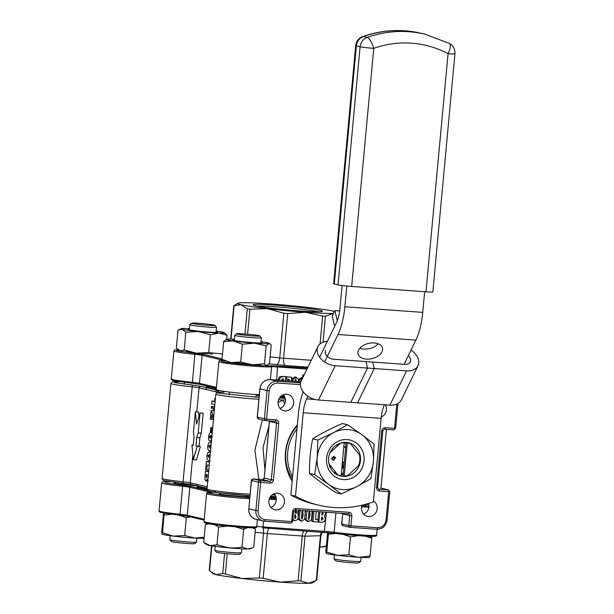 <?xml version="1.0" encoding="UTF-8"?>
<svg xmlns="http://www.w3.org/2000/svg" width="614" height="614" viewBox="0 0 614 614"><rect width="100%" height="100%" fill="white"/><g stroke="black" fill="none" stroke-linecap="round" stroke-linejoin="round"><path stroke-width="0.92" d="M179.019 381.632L174.322 382.576L200.778 386.267L216.274 389.99M223.703 392.216L222.498 392.216C217.44 392.146 216.358 392.476 219.244 393.198L259.054 397.427M368.837 504.301L366.128 504.155L368.837 504.301M385.346 404.826A8.381 7.813 -76.7 0 1 386.383 409.822A8.381 7.813 -76.7 0 1 381.263 417.013M297.376 424.842A45.244 42.197 103.3 0 0 285.464 452.357A45.244 42.197 103.3 0 0 292.149 481.215M373.458 500.947A8.381 7.813 -76.7 0 1 377.203 508.776A8.381 7.813 -76.7 0 1 367.464 516.366A8.381 7.813 -76.7 0 1 361.585 507.655A8.381 7.813 -76.7 0 1 362.176 505.176M363.657 514.095A8.381 7.813 103.3 0 0 368.96 506.834A8.381 7.813 103.3 0 0 368.615 503.419M284.466 502.099A8.381 7.813 -76.7 0 1 274.734 509.689A8.381 7.813 -76.7 0 1 268.855 500.97A8.381 7.813 -76.7 0 1 278.587 493.38A8.381 7.813 -76.7 0 1 284.466 502.099M270.92 507.41A8.381 7.813 103.3 0 0 276.231 500.149A8.381 7.813 103.3 0 0 274.489 494.093A8.381 7.813 103.3 0 0 274.159 493.702M268.947 425.962L263.015 447.568L264.864 469.249M293.646 403.137A8.381 7.813 -76.7 0 1 283.914 410.728A8.381 7.813 -76.7 0 1 278.035 402.016A8.381 7.813 -76.7 0 1 287.766 394.426A8.381 7.813 -76.7 0 1 293.646 403.137M280.099 408.456A8.381 7.813 103.3 0 0 282.578 406.921L282.578 406.921A8.381 7.813 103.3 0 0 285.41 401.195A8.381 7.813 103.3 0 0 283.338 394.748M269.469 421.887L268.932 426.085L269.385 420.92M264.266 478.022L269.032 426.154M268.932 426.085L264.296 477.638M206.519 385.861L206.488 386.229A73.726 3.968 5.3 0 0 211.201 388.086A73.726 3.968 5.3 0 0 216.274 389.138A73.726 3.968 -174.7 0 1 206.488 386.229L206.411 387.058A73.726 3.968 5.3 0 0 207.432 387.841A1.673 1.566 -76.7 0 0 205.721 389.391L218.062 392.308M211.331 442.464L210.564 442.41L211.308 442.686M211.331 442.425L208.798 442.801L207.739 446.063C207.701 449.471 208.392 451.083 209.796 450.891L210.909 450.86M210.541 450.975L209.796 450.891M209.988 448.105L210.802 448.166L209.988 448.105L208.653 446.278L210.295 445.173L211.047 445.457M210.955 446.447L208.653 446.278M209.781 445.096L210.295 445.173M211.408 432.049L210.372 431.803L210.756 427.651L211.799 427.897L211.408 432.049L212.291 432.11M211.799 427.897L212.674 427.958M210.756 427.651L212.69 427.789M212.751 427.121L212.951 424.988M213.089 423.483L213.288 421.35M213.71 419.907L211.807 414.98L211.4 419.362L213.142 419.492M211.4 419.362L210.303 419.101L211.086 410.62L214.255 410.873M211.086 410.62L213.902 417.121M214.317 410.267L211.285 407.834L211.416 406.391L214.647 406.698M211.416 406.391L214.447 408.817M214.831 404.664L211.707 403.92L211.983 400.98L215.107 401.717M215.13 401.725L214.7 398.616L215.384 398.778M214.7 398.616L215.391 398.663M211.983 400.98L215.007 401.195M275.241 495.237L274.128 495.007A5.027 1.719 123 0 1 274.611 494.247M250.082 494.17A26.809 1.443 -174.7 0 1 243.113 493.74A26.809 1.443 -174.7 0 1 207.01 489.036L208.146 490.893L213.311 492.113L233.865 494.569L249.936 495.728L216.773 492.635L212.943 490.502M207.217 486.795L196.91 484.354A1.673 1.566 103.3 0 0 198.084 486.096L207.079 488.268M206.834 486.702A1.673 1.566 103.3 0 0 207.118 487.823M197.24 485.897L197.217 486.188A73.726 3.968 5.3 0 0 207.002 489.097A73.726 3.968 -174.7 0 1 201.929 488.046A73.726 3.968 -174.7 0 1 197.217 486.188L197.117 487.186A73.726 3.968 5.3 0 0 198.928 488.253A1.005 0.936 103.3 0 0 197.9 489.189L210.871 492.251M270.244 496.941A73.726 3.968 5.3 0 0 276.07 497.47A73.726 3.968 -174.7 0 1 270.244 496.941M212.306 436.324L211.354 435.633L211.661 438.112C211.285 440.338 210.663 441.336 209.811 441.105C208.852 440.852 208.445 439.409 208.599 436.777C209.159 433.446 210.095 432.126 211.408 432.816L212.191 433.146M211.439 441.236L209.811 441.105M212.221 432.839L211.039 432.755L212.214 432.878M210.118 438.342L209.527 436.83L210.326 435.495L210.817 437.084L210.188 438.342M210.832 436.922L209.527 436.83M210.019 460.439L208.906 460.477C207.501 460.661 206.818 459.049 206.849 455.649L207.908 452.38L210.418 452.272M210.441 452.011L209.251 451.919L210.441 452.042M209.911 457.768L209.098 457.691L207.762 455.857L209.405 454.751L210.165 455.035M210.072 456.025L207.762 455.857M208.89 454.675L209.405 454.751M209.205 465.381L207.24 464.921L206.772 469.94L208.768 470.078M206.772 469.94L205.613 469.664L206.365 461.528L209.535 461.766M206.365 461.528L209.489 462.265M208.269 477.784L208.315 474.96M208.645 471.345L205.475 471.107L204.899 478.045L204.946 479.288L205.966 480.954L207.363 479.043L208.207 480.954M207.747 481.092L205.966 480.954M206.127 476.195L206.289 474.484L207.202 474.699L206.457 477.884L206.127 476.195L207.056 476.264M205.475 471.107L208.599 471.844M196.618 424.021L195.344 411.802L193.494 431.796L194.032 436.984L193.256 445.357L191.959 445.05L193.31 459.671L197.255 446.301L195.966 445.994L196.741 437.621L198.199 432.901L200.057 412.915L196.618 424.021M193.31 459.671L196.434 459.894L200.379 446.524L199.082 446.224L199.865 437.851L201.323 433.131L198.199 432.901M199.865 437.851L196.741 437.621M199.082 446.224L195.966 445.994M200.379 446.524L197.255 446.301M193.28 445.142L191.959 445.05M198.936 416.522L198.468 412.025L195.344 411.802M201.323 433.131L203.18 413.138L200.057 412.915M258.885 479.373L254.894 450.146L262.362 419.861M256.698 395.508A73.726 3.968 5.3 0 0 259.208 395.784M279.531 397.826A73.726 3.968 5.3 0 0 285.211 398.34M277.996 402.6L282.939 400.044L285.433 399.906M278.549 399.729L282.939 400.044A5.027 1.474 -114.2 0 0 284.827 403.644M216.489 390.389A1.673 1.566 103.3 0 0 215.644 391.74M284.957 397.481A73.726 3.968 -174.7 0 1 280.13 397.043A73.726 3.968 5.3 0 0 284.957 397.481M333.571 457.077L334.684 458.566L333.302 459.978L332.197 458.435L333.571 457.077M342.988 476.395L346.142 442.41M344.231 476.011L347.301 442.855A16.755 15.626 -76.7 0 1 350.786 443.953L359.459 454.913A16.755 15.626 -76.7 0 1 358.446 465.849L347.869 475.428A16.755 15.626 -76.7 0 1 344.231 476.011L344.024 476.426M340.947 476.103L341.108 475.781A16.755 15.626 -76.7 0 1 337.623 474.691L328.95 463.724A16.755 15.626 -76.7 0 1 328.72 462.526M330.002 452.756L340.54 443.216A16.755 15.626 -76.7 0 1 344.178 442.633L344.124 442.395M344.178 442.633L341.108 475.781M335.674 457.584L333.648 456.478L331.56 458.359L333.279 460.577L335.351 458.021M296.999 428.971A41.89 39.066 103.3 0 0 287.705 452.372A41.89 39.066 103.3 0 0 292.556 476.802M297.276 425.993A41.89 39.066 103.3 0 0 285.817 451.927A41.89 39.066 103.3 0 0 292.341 479.166M345.436 447.974A20.439 19.065 -76.7 0 1 345.582 448.443M344.07 464.752A20.439 19.065 -76.7 0 1 341.806 468.244M336.326 473.049A20.439 19.065 -76.7 0 1 335.305 473.609A3.354 1.197 94.1 0 1 334.906 471.253M294.743 453.255L294.812 452.533M294.689 453.861L294.467 453.186M334.384 554.933L334.024 558.84A13.408 0.721 5.3 0 0 334.039 558.886L335.551 560.697A11.727 0.629 5.3 0 0 336.288 560.958A11.727 0.629 5.3 0 0 348.967 562.539A11.727 0.629 5.3 0 0 358.875 562.861L360.694 561.357A13.408 0.721 5.3 0 0 360.717 561.319L361.078 557.405M334.039 558.886A13.408 0.721 5.3 0 0 334.876 559.177A13.408 0.721 5.3 0 0 352.075 561.196A13.408 0.721 5.3 0 0 360.694 561.357M344.262 462.649A13.408 0.721 -174.7 0 1 342.988 462.212A13.408 0.721 -174.7 0 1 344.324 462.027M170.232 535.715L169.863 539.629A13.408 0.721 5.3 0 0 169.878 539.668L171.39 541.487A11.727 0.629 5.3 0 0 172.127 541.748A11.727 0.629 5.3 0 0 184.814 543.321A11.727 0.629 5.3 0 0 194.715 543.651L196.534 542.139A13.408 0.721 5.3 0 0 196.557 542.108L196.925 538.194M169.878 539.668A13.408 0.721 5.3 0 0 170.723 539.967A13.408 0.721 5.3 0 0 187.922 541.978A13.408 0.721 5.3 0 0 196.534 542.139M215.153 546.337L214.793 550.251A13.408 0.721 5.3 0 0 214.808 550.29L216.32 552.109A11.727 0.629 5.3 0 0 217.057 552.37A11.727 0.629 5.3 0 0 229.736 553.943A11.727 0.629 5.3 0 0 239.644 554.273L241.463 552.761A13.408 0.721 5.3 0 0 241.486 552.73L241.847 548.816M214.808 550.29A13.408 0.721 5.3 0 0 215.644 550.589A13.408 0.721 5.3 0 0 230.143 552.393A13.408 0.721 5.3 0 0 241.463 552.761M214.232 325.075A11.727 0.629 -174.7 0 1 214.969 325.336A11.727 0.629 -174.7 0 1 205.675 325.128A11.727 0.629 -174.7 0 1 192.374 323.501A11.727 0.629 -174.7 0 1 191.645 323.171A11.727 0.629 -174.7 0 1 201.553 323.501A11.727 0.629 -174.7 0 1 214.232 325.075M214.969 325.336L216.481 327.155A13.408 0.721 -174.7 0 1 216.496 327.193A13.408 0.721 -174.7 0 1 207.854 327.07A13.408 0.721 -174.7 0 1 190.662 325.052A13.408 0.721 -174.7 0 1 189.803 324.714A13.408 0.721 -174.7 0 1 189.826 324.676L191.645 323.171M259.162 335.697A11.727 0.629 -174.7 0 1 259.891 335.958A11.727 0.629 -174.7 0 1 250.604 335.751A11.727 0.629 -174.7 0 1 237.303 334.123A11.727 0.629 -174.7 0 1 236.574 333.793A11.727 0.629 -174.7 0 1 246.475 334.123A11.727 0.629 -174.7 0 1 259.162 335.697M259.891 335.958L261.403 337.777A13.408 0.721 -174.7 0 1 261.426 337.815A13.408 0.721 -174.7 0 1 250.435 337.508A13.408 0.721 -174.7 0 1 235.584 335.674A13.408 0.721 -174.7 0 1 234.725 335.336A13.408 0.721 -174.7 0 1 234.748 335.298L236.574 333.793M337.362 444.421L337.193 446.248M270.713 365.683A1.005 0.982 81.2 0 1 271.595 366.788A26.809 1.443 5.3 0 1 247.442 365.683A26.809 1.443 5.3 0 1 220.541 362.268A26.809 1.443 5.3 0 1 218.83 361.592L219.52 360.656L220.764 360.395L222.828 360.311L221.577 361.331C228.961 363.288 266.775 366.642 270.713 365.683L307.476 368.047M195.168 353.296L194.861 354.324A26.809 1.443 5.3 0 1 175.619 351.645A26.809 1.443 5.3 0 1 173.908 350.97L174.813 349.949L177.937 349.688L176.648 350.709L203.111 354.401A1.005 0.936 103.3 0 0 202.083 355.329L222.728 360.211M208.392 386.298L208.253 386.275A1.005 0.936 -76.7 0 0 208.392 386.298L215.491 387.971A1.005 0.936 -76.7 0 1 215.353 387.956L215.353 387.956A1.005 0.936 -76.7 0 1 214.647 386.904L199.481 383.32L202.083 355.329A10.054 0.537 -174.7 0 0 194.861 354.324L192.374 383.282L200.325 384.387A1.005 0.936 103.3 0 1 200.187 384.364L208.253 386.275A1.005 0.936 -76.7 0 1 207.547 385.231M318.582 311.797A33.371 1.796 5.3 0 0 275.924 306.816A33.371 1.796 5.3 0 0 256.813 306.064M255.263 305.726A34.898 1.88 -174.7 0 1 253.068 304.951A34.898 1.88 -174.7 0 1 280.721 305.572A34.898 1.88 -174.7 0 1 320.293 310.415A34.898 1.88 -174.7 0 1 322.465 311.39A34.898 1.88 -174.7 0 1 292.993 310.415A34.898 1.88 -174.7 0 1 255.263 305.726M292.794 381.187L293.177 379.183L296.57 377.326L294.873 376.965L298.373 378.93L298.519 381.87M294.873 376.965L292.003 378.907L291.596 381.102M293.177 379.183L292.003 378.907M333.502 313.409A50.264 2.702 -174.7 0 1 333.379 313.409A50.264 2.702 -174.7 0 1 305.427 312.242A50.264 2.702 -174.7 0 1 267.136 308.635A50.264 2.702 -174.7 0 1 240.941 304.697A50.264 2.702 -174.7 0 1 237.864 303.255A50.264 2.702 -174.7 0 1 242.177 302.733A50.264 2.702 -174.7 0 1 270.129 303.899A50.264 2.702 -174.7 0 1 308.42 307.507A50.264 2.702 -174.7 0 1 334.476 311.413M333.379 313.409L325.443 316.195L322.649 316.08L305.427 312.242L287.728 313.562L283.576 358.3A6.7 2.395 -85.9 0 0 285.31 365.522L268.886 363.803M270.145 356.818L279.746 357.939L283.898 313.201L287.728 313.562M283.898 313.201L267.136 308.635L249.898 309.226L247.58 334.216M244.948 334.001L247.281 308.834L240.941 304.697L234.118 305.718L231.025 339.112M247.281 308.834L249.898 309.226M234.249 305.526L237.864 303.255M212.621 354.04L201.714 353.349M190.348 352.075L186.641 351.431L186.495 350.863M260.628 364.478L259.146 364.67M247.25 364.025L235.73 362.767M285.832 376.796L281.964 376.328L285.832 376.796L285.479 380.665M283.146 376.605L280.391 377.28L279.216 376.996L278.104 380.127M281.964 376.328L279.216 376.996M279.286 380.212L280.391 377.28M279.301 379.859L278.127 379.582M283.353 378.654L283.184 380.496M282.133 378.899L281.987 380.411M281.573 380.381L283.261 378.646M289.117 380.926L289.263 379.368L286.569 379.168L286.776 376.866L291.773 377.226L285.587 376.743M286.776 376.866L285.602 376.589M291.773 377.226L291.412 381.087M288.073 379.283L287.928 380.841M286.569 379.168L285.633 378.953M299.624 382.131L300.062 379.675L298.888 379.398L298.565 380.933M300.062 379.675L302.932 377.74M302.572 377.61L301.75 377.464L302.572 377.656M301.75 377.464L298.888 379.398M294.935 381.34L295.864 379.26L296.393 381.447M295.242 379.744L295.204 381.363M189.388 329.219A14.744 0.791 5.3 0 0 188.037 329.465A14.744 0.791 5.3 0 0 188.966 329.795A14.744 0.791 5.3 0 0 204.907 331.775A14.744 0.791 5.3 0 0 217.356 332.189A14.744 0.791 5.3 0 0 216.443 331.775A14.744 0.791 5.3 0 0 216.082 331.698M178.528 350.157L179.088 350.548A21.782 1.174 5.3 0 0 180.094 350.909L176.348 347.961L177.999 330.178L182.105 329.25L185.858 332.189L198.299 331.529A21.782 1.174 -174.7 0 1 182.105 329.25A21.782 1.174 -174.7 0 1 181.115 328.674A21.782 1.174 -174.7 0 1 186.51 328.505A21.782 1.174 -174.7 0 1 189.442 328.628M184.668 350.164L184.507 350.164A21.782 1.174 5.3 0 0 183.924 350.149M227.042 335.267L224.31 332.681A21.782 1.174 -174.7 0 1 218.891 333.064L227.042 335.267L226.681 339.166M216.136 331.107A21.782 1.174 -174.7 0 1 223.296 332.32A21.782 1.174 -174.7 0 1 224.31 332.681M218.891 333.064A21.782 1.174 -174.7 0 1 198.299 331.529L210.379 334.737L218.891 333.064M222.514 354.009L208.729 352.528L196.288 353.188L184.208 349.98L180.094 350.909M210.379 334.737L208.729 352.528M185.858 332.189L184.208 349.98M261.057 341.729A21.782 1.174 -174.7 0 1 262.063 341.868A21.782 1.174 -174.7 0 1 267.927 342.873A21.782 1.174 -174.7 0 1 269.231 343.303A21.782 1.174 -174.7 0 1 268.863 343.61L270.145 343.947L271.227 345.114L269.577 362.905C267.65 365.744 265.954 366.028 264.488 363.764L252.423 364.808L240.711 361.991L231.186 362.605L222.015 359.359L223.665 341.568L233.19 340.954A21.782 1.174 -174.7 0 1 226.044 339.296A21.782 1.174 -174.7 0 1 226.389 339.204L223.665 341.568M234.31 339.841A14.744 0.791 5.3 0 0 232.959 340.087A14.744 0.791 5.3 0 0 233.888 340.417A14.744 0.791 5.3 0 0 249.829 342.397A14.744 0.791 5.3 0 0 262.285 342.812A14.744 0.791 5.3 0 0 261.364 342.397A14.744 0.791 5.3 0 0 261.004 342.32M254.426 343.157L266.138 345.974L268.863 343.61A21.782 1.174 -174.7 0 1 254.426 343.157A21.782 1.174 -174.7 0 1 233.19 340.954L242.361 344.201L254.426 343.157M226.389 339.204A21.782 1.174 -174.7 0 1 234.364 339.25M224.947 360.794A21.782 1.174 5.3 0 0 224.379 360.863L222.015 359.359M266.138 345.974L264.488 363.764M242.361 344.201L240.711 361.991M373.872 535.324C383.842 537.473 353.641 535.915 334.615 533.305L262.6 527.825L263.007 526.912A10.054 0.537 5.3 0 0 256.759 526.72A26.809 1.443 -174.7 0 1 232.606 525.622A26.809 1.443 -174.7 0 1 205.705 522.199A26.809 1.443 -174.7 0 1 203.994 521.524L206.588 493.533A26.809 1.443 -174.7 0 0 208.307 494.209A26.809 1.443 -174.7 0 0 249.66 498.668M207.34 490.241L190.87 486.349L165.481 482.888L165.043 481.652L169.717 481.706M205.007 490.862A1.005 0.936 103.3 0 1 206.035 489.934A73.726 3.968 5.3 0 0 207.294 490.172M246.69 496.619L246.79 495.559A73.726 3.968 5.3 0 0 249.921 495.912M269.707 497.9A73.726 3.968 5.3 0 0 276.231 498.491M321.843 515.184L322.104 512.46M298.519 511.907L296.355 511.754L295.871 510.272L294.92 513.227L296.424 512.774L295.25 512.498L296.424 512.774C298.013 513.358 298.611 514.639 298.212 516.62C298.174 519.083 297.084 520.419 294.95 520.641L292.824 520.15M294.95 520.641L292.886 519.482M296.355 511.754L295.18 511.477L295.196 511.001M295.441 514.732L296.032 516.712L295.157 518.623L294.543 516.658L295.58 514.755M294.866 515.077L294.858 516.435L296.032 516.712M298.419 510.219L298.519 511.861M312.112 511.017L311.551 519.69L308.681 521.631L306.355 519.943L306.348 515.292L307.253 510.656M305.887 510.756L305.465 512.49M308.681 521.631L306.985 521.271M306.355 519.943L305.181 519.659L307.507 521.347M308.688 519.567L308.589 514.57L309.732 511.424M309.633 511.408L310.093 514.486L308.919 514.202L309.011 511.869M310.093 514.486L308.765 519.597M309.909 516.466L308.735 516.19L308.312 518.853M304.989 517.663L305.181 519.659M362.39 505.13L365.99 504.47M257.412 519.659L256.759 526.72A1.005 0.982 -98.8 0 1 255.938 527.618L223.995 525.737L208.054 523.581L206.181 522.307M204.201 519.275L187.239 515.269A10.054 0.537 5.3 0 0 180.025 514.263L182.627 486.273A10.054 0.537 -174.7 0 1 189.841 487.278L187.239 515.269A1.005 0.936 -76.7 0 0 188.084 516.336L163.263 512.989L161.252 511.685M211.845 545.854L209.566 570.452L212.797 573.522A50.264 2.702 5.3 0 0 215.905 574.589L222.721 573.568L224.586 553.444M210.702 571.588L215.905 574.589A50.264 2.702 5.3 0 0 242.1 578.526L259.338 577.935L263.49 533.205A6.7 2.732 96.7 0 0 262.861 527.848M227.218 553.713L225.338 573.96L222.721 573.568M225.338 573.96L242.1 578.526A50.264 2.702 5.3 0 0 280.391 582.133A50.264 2.702 5.3 0 0 308.343 583.3A50.264 2.702 5.3 0 0 312.649 582.786L316.394 580.314M322.319 532.131L320.869 535.707L305.035 536.199L267.32 533.566L263.168 578.296L259.338 577.935M263.168 578.296L280.391 582.133L298.089 580.813L302.241 536.083A6.7 2.395 94.1 0 1 303.792 530.795M308.028 531.102A6.7 6.109 88.4 0 0 305.035 536.199L300.883 580.928L308.343 583.3L316.271 580.514L320.424 535.776A6.7 6.109 88.4 0 1 321.866 532.1M300.883 580.928L298.089 580.813M175.136 482.781L174.399 483.379L197.056 485.851M220.065 493.403L219.328 494.001C225.369 495.559 255.048 497.693 247.427 496.028L246.759 495.882M316.21 511.5L315.466 519.505L318.167 519.705L317.952 522.007L312.963 521.647L313.915 511.339M312.726 511.255L311.782 521.37L312.963 521.647M318.167 519.705L315.489 519.314M305.235 510.526L304.674 519.198L301.804 521.132L300.108 520.772M301.804 521.132L299.478 519.444L298.297 519.168L300.622 520.856M299.478 519.444L299.471 514.801L300.376 510.157M299.202 509.881L298.243 515.115M302.748 510.909L303.032 515.967L301.988 519.114L301.712 514.079L302.856 510.925M302.134 511.378L301.436 518.362M298.105 517.487L298.297 519.168M318.658 511.677L317.922 519.644M317.968 521.854L318.896 522.077L319.856 511.769M318.896 522.077L321.59 522.268L324.338 521.593L325.428 519.014L324.361 516.244L325.643 513.795L325.466 512.168M321.375 520.227L321.659 517.203M321.652 517.287L321.966 518.469L323.148 518.746L322.212 517.272M323.148 518.746L321.467 520.227M321.913 515.192L323.325 513.857L322.565 512.498M322.074 512.813L322.15 513.58L323.325 513.857M247.718 548.985L242 547.097L236.728 547.865L229.306 547.903A21.782 1.174 5.3 0 0 236.237 548.463A21.782 1.174 5.3 0 0 247.718 548.985A21.782 1.174 5.3 0 0 250.174 548.77L252.039 547.918L247.718 548.985M204.516 543.022L206.979 544.764A21.782 1.174 5.3 0 0 210.172 545.577L203.733 542.454L205.383 524.663L209.205 523.796M252.484 527.756L255.447 529.207L253.797 546.997L252.039 547.918M216.972 544.833L210.172 545.577A21.782 1.174 5.3 0 0 229.306 547.903L216.972 544.833L218.622 527.042L227.433 526.091M235.208 526.797L243.651 529.314L242 547.097M243.835 527.418L243.658 529.306L247.549 527.618M255.447 529.207L253.321 527.756M207.67 523.512L205.383 524.663M214.501 524.602L218.622 527.042M162.035 534.126A21.782 1.174 5.3 0 0 162.058 534.142A21.782 1.174 5.3 0 0 163.362 534.571A21.782 1.174 5.3 0 0 173.447 536.129L162.58 532.852L161.981 534.073L161.751 531.417L163.562 513.051M184.676 535.538L173.447 536.129A21.782 1.174 5.3 0 0 195.122 538.094L184.676 535.538L186.326 517.748L190.263 516.865M204.224 537.219L195.122 538.094A21.782 1.174 5.3 0 0 204.117 538.317M164.813 513.266L164.168 513.427M164.138 513.15L162.58 532.852M164.23 515.062L171.69 514.256M178.92 515.1L186.326 517.748M326.341 545.884L322.028 546.951A21.782 1.174 5.3 0 0 324.476 546.736L326.341 545.884M319.825 546.928A21.782 1.174 5.3 0 0 322.028 546.951L319.848 546.683M369.498 557.213L370.088 556L359.282 557.305L355.636 556.844L348.829 554.749L337.6 555.34A21.782 1.174 5.3 0 0 355.468 557.059A21.782 1.174 5.3 0 0 359.282 557.305A21.782 1.174 5.3 0 0 369.405 557.359L369.605 557.274M326.211 553.352L326.18 553.337A21.782 1.174 5.3 0 0 326.211 553.352A21.782 1.174 5.3 0 0 337.6 555.34L326.732 552.063L326.141 553.283L325.904 550.635L327.63 532.545M328.321 532.614L328.383 534.28L335.827 533.466M326.732 552.063L328.383 534.28M343.072 534.31L350.479 536.958L357.885 535.661M348.829 554.749L350.479 536.958M364.962 536.122L371.739 538.209L371.654 536.352M370.088 556L371.739 538.209M371.025 536.344L370.81 537.841M370.91 536.774L369.897 536.321M367.502 368.062L406.568 370.871A15.956 11.129 25.9 0 0 417.996 365.698L401.318 399.975A15.956 11.129 -154.1 0 1 389.89 405.156L350.824 402.339L367.502 368.062L365.944 361.577L405.01 364.386A7.445 5.196 25.9 0 0 410.344 361.976A7.445 5.196 25.9 0 0 408.31 355.652M417.996 365.698A15.956 11.129 25.9 0 0 411.004 350.118M339.688 310.945L334.868 310.592L332.205 316.08L334.661 326.318M334.868 310.592L337.301 320.708M357.571 402.822L318.505 400.006A15.956 11.129 -154.1 0 1 301.236 380.872L317.914 346.588A15.956 11.129 25.9 0 0 335.183 365.729L374.241 368.546L357.571 402.822M325.566 350.31A7.445 5.196 25.9 0 0 333.625 359.244L372.69 362.06L374.241 368.546M327.339 341.384A15.956 11.129 25.9 0 0 317.914 346.588M304.014 375.162L302.825 374.878L304.107 374.97M302.518 378.232L302.825 374.878M337.892 475.106A17.092 15.941 103.3 0 0 338.659 475.113M341.192 474.875A17.092 15.941 103.3 0 0 343.18 474.376M351.131 474.691A17.092 15.941 -76.7 0 1 340.601 476.027A17.092 15.941 -76.7 0 1 328.597 461.429A17.092 15.941 -76.7 0 1 337.938 444.106A17.092 15.941 -76.7 0 1 348.468 442.763A17.092 15.941 -76.7 0 1 360.479 457.369A17.092 15.941 -76.7 0 1 351.131 474.691M349.919 440.008A20.108 18.75 -76.7 0 1 364.033 457.192A20.108 18.75 -76.7 0 1 353.042 477.562A20.108 18.75 -76.7 0 1 340.678 479.15A20.108 18.75 -76.7 0 1 326.556 461.974A20.108 18.75 -76.7 0 1 337.546 441.589A20.108 18.75 -76.7 0 1 349.934 440.015A20.108 18.75 -76.7 0 1 364.064 457.192A20.108 18.75 -76.7 0 1 353.065 477.569A20.108 18.75 -76.7 0 1 340.663 479.143M347.57 424.727L361.769 434.62A30.163 28.129 -76.7 0 0 333.663 432.594L317.868 440.015L317.208 457.553L314.652 474.645L328.843 484.538A30.163 28.129 -76.7 0 1 317.208 457.553A30.163 28.129 -76.7 0 1 333.663 432.594L347.57 424.727L342.405 423.506C331.291 428.296 321.391 433.392 312.695 438.795C310.385 450.016 309.318 461.559 309.487 473.425C317.054 479.557 325.888 486.004 335.981 492.758L341.146 493.986L356.949 486.564L370.856 478.697L373.412 461.605L374.072 444.068L361.769 434.62A30.163 28.129 -76.7 0 1 373.412 461.605A30.163 28.129 -76.7 0 1 356.949 486.564A30.163 28.129 -76.7 0 1 328.843 484.538L341.146 493.986M317.868 440.015L312.695 438.795M314.652 474.645L309.487 473.425M346.127 442.61A17.092 15.941 103.3 0 0 345.628 442.379M374.202 342.919A12.556 7.805 166.5 0 0 358.054 353.948A12.556 7.805 166.5 0 0 366.328 359.098A12.556 7.805 166.5 0 0 382.468 348.077A12.556 7.805 166.5 0 0 374.202 342.919M378.201 343.786A12.556 7.805 -13.5 0 1 363.91 349.051A12.556 7.805 -13.5 0 1 359.911 348.184M303.147 391.763A40.854 14.575 -85.9 0 0 298.327 414.634L290.859 495.091A106.399 99.23 -76.7 0 0 314.345 504.155L318.981 505.253A106.399 99.23 103.3 0 0 373.381 501.799L381.117 418.364L303.232 412.746L295.495 496.189A106.399 99.23 103.3 0 0 318.981 505.253M343.863 466.962L341.745 468.881M336.664 473.478L336.004 474.077M343.871 445.994L345.605 448.197M295.495 496.189L290.859 495.091M346.004 443.93L344.761 442.372M341.207 474.653L343.333 472.734M303.232 412.746A20.431 7.291 94.1 0 1 306.67 398.885L315.274 399.499M384.425 404.756A20.431 7.291 -85.9 0 0 381.117 418.364M424.658 291.719L422.747 312.373A40.854 14.575 94.1 0 1 415.878 340.102L404.096 364.325M346.78 286.04L344.861 306.762L422.747 312.373M415.878 340.102L337.992 334.492A40.854 14.575 -85.9 0 0 344.861 306.762M337.992 334.492L324.622 361.984M307.944 396.26L306.67 398.885M319.633 357.225L336.518 322.511A20.431 7.291 94.1 0 0 339.949 308.642L342.098 285.51M351.668 286.454L425.986 291.811L448.074 53.717A104.48 97.449 103.3 0 0 373.757 48.36L351.668 286.454A10.638 0.576 -174.7 0 1 338.022 284.858L360.103 46.764A10.638 0.576 5.3 0 0 373.757 48.36A10.638 3.293 70.5 0 0 367.141 37.431A10.638 9.924 103.3 0 0 360.103 46.764L356.373 45.881L334.285 283.975A10.638 0.576 -174.7 0 1 333.602 283.706L355.69 45.613A10.638 0.576 5.3 0 0 356.373 45.881A10.638 9.924 -76.7 0 1 363.411 36.548L367.141 37.431A115.125 107.373 -76.7 0 1 424.758 34.146L449.356 43.456A10.638 3.73 118.1 0 1 448.074 53.717A10.638 0.576 5.3 0 0 454.928 53.817A10.638 10.638 0 0 0 449.356 43.456M454.928 53.817L432.847 291.911A10.638 0.576 -174.7 0 1 425.986 291.811M334.285 283.975L338.022 284.858M196.833 411.91L199.066 387.818A10.054 0.537 -174.7 0 0 191.852 386.812A26.809 1.443 -174.7 0 1 172.603 384.126A26.809 1.443 -174.7 0 1 170.892 383.451L162.081 478.413A26.809 1.443 5.3 0 0 183.041 481.775L192.366 385.093M207.01 489.036L215.813 394.073A26.809 1.443 5.3 0 0 217.533 394.748A26.809 1.443 5.3 0 0 251.924 398.778A26.809 1.443 5.3 0 0 258.893 399.207M282.217 407.228A48.59 45.321 103.3 0 0 280.406 408.333M264.396 521.186L290.875 523.09A1.673 0.599 -85.9 0 0 290.906 523.097A1.673 0.599 -85.9 0 0 291.612 521.562L265.071 519.651A1.673 0.599 -85.9 0 1 264.365 521.186A1.673 0.599 -85.9 0 1 264.327 521.179A10.054 9.379 -76.7 0 1 262.945 520.964A10.054 9.379 -76.7 0 1 255.892 510.51L248.831 508.837L251.456 480.516L258.517 482.19L255.892 510.51L258.041 510.756L260.666 482.435L270.037 483.111C271.941 483.034 273.084 481.998 273.468 480.002L278.718 423.361L276.569 423.107L271.319 479.757L264.258 478.083A1.673 1.566 103.3 0 1 262.539 479.641A1.673 0.599 -85.9 0 0 262.508 479.634A1.673 0.599 -85.9 0 0 262.47 479.634M293.515 511.539L292.54 511.569L291.612 521.562L292.694 521.578L290.906 523.097L264.365 521.186L255.884 519.298A10.054 9.379 -76.7 0 1 248.831 508.837L251.349 480.478L252.431 480.493M258.74 418.986A1.673 1.566 -76.7 0 1 257.327 417.213L259.96 388.885A10.054 9.379 -76.7 0 1 270.252 379.567C264.411 379.751 260.958 382.844 259.852 388.846L267.021 390.558A10.054 9.379 -76.7 0 1 277.313 381.233L270.252 379.567L296.792 381.478L300.676 382.399M300.568 382.913L277.313 381.233A1.673 0.599 94.1 0 1 277.743 383.044L300.43 384.679M265.862 420.659L275.164 421.334A1.673 0.599 -85.9 0 0 275.202 421.334A1.673 0.599 -85.9 0 0 275.909 419.807L266.537 419.132A1.673 0.599 94.1 0 1 265.831 420.659A1.673 0.599 94.1 0 1 265.801 420.659A1.673 1.566 -76.7 0 1 265.563 420.621L258.509 418.955L257.228 417.167L266.537 419.132L269.17 390.811C270.129 385.822 272.992 383.228 277.743 383.044M275.226 421.334A1.673 1.566 -76.7 0 1 276.569 423.107L269.515 421.442A1.673 1.566 103.3 0 0 269.485 420.928M270.183 379.559A1.673 0.599 94.1 0 1 270.221 379.559L296.762 381.471A1.673 0.599 -85.9 0 1 296.792 381.478A1.673 1.566 -76.7 0 1 297.022 381.517L300.683 382.376M269.17 390.811L267.021 390.558L264.388 418.878A1.673 1.566 -76.7 0 0 265.563 420.621L275.394 421.365M253.091 478.958A1.673 0.599 94.1 0 1 253.137 478.958A1.673 0.599 94.1 0 1 253.175 478.966L262.539 479.641L269.6 481.307A1.673 0.599 94.1 0 1 270.037 483.111M273.468 480.002L271.319 479.757A1.673 1.566 -76.7 0 1 269.6 481.307L260.236 480.632L253.175 478.966A1.673 1.566 -76.7 0 0 251.456 480.516L253.137 478.958L262.508 479.634L264.15 478.045M213.05 414.857L213.887 414.918M330.509 468.06L330.708 465.942M332.105 450.853L332.297 448.842M272.14 494.861L274.128 495.007L273.015 494.262M275.87 496.711L270.674 496.335L275.87 496.718M196.91 484.354L190.256 482.781A1.673 1.566 -76.7 0 0 191.66 484.561L183.225 483.387L183.041 481.775A10.054 0.537 5.3 0 1 190.256 482.781L192.857 454.744M209.098 457.691L209.911 457.745M200.778 386.267A1.673 1.566 103.3 0 0 199.066 387.818L205.721 389.391M279.408 398.018L285.234 398.44M384.525 429.209L393.82 429.884A1.673 0.599 -85.9 0 0 393.858 429.884A1.673 0.599 -85.9 0 0 394.564 428.357L385.201 427.682C383.297 427.758 382.154 428.795 381.762 430.79L376.512 487.432C376.52 489.458 377.464 490.64 379.322 490.985L388.693 491.661A1.673 0.599 -85.9 0 0 388.255 489.857A1.673 1.566 -76.7 0 1 388.485 489.895L381.432 488.222A1.673 1.566 -76.7 0 0 381.202 488.191L388.255 489.857L378.892 489.181A1.673 1.566 -76.7 0 1 378.661 489.151L377.587 487.447L382.844 430.805L381.762 430.79M384.456 429.209A1.673 0.599 -85.9 0 0 384.487 429.209A1.673 0.599 -85.9 0 0 385.201 427.682M396.813 404.112L394.564 428.357L395.646 428.372L397.949 403.536M278.718 423.361C278.71 421.342 277.774 420.153 275.909 419.807M260.236 480.632A1.673 0.599 94.1 0 1 260.666 482.435L258.517 482.19A1.673 1.566 -76.7 0 1 260.236 480.632M265.071 519.651C260.413 518.784 258.072 515.821 258.041 510.756M295.303 509.996L348.315 513.811A1.673 0.599 -85.9 0 0 348.345 513.818A1.673 0.599 -85.9 0 0 349.059 512.291L295.971 508.461A1.673 0.599 94.1 0 1 295.265 509.996A1.673 0.599 94.1 0 1 295.234 509.988M295.971 508.461C294.068 508.538 292.924 509.574 292.54 511.569M348.376 513.818A1.673 1.566 -76.7 0 1 349.719 515.591L351.868 515.844C351.86 513.818 350.924 512.636 349.059 512.291M389.667 491.637L388.693 491.661L386.068 519.989C385.101 524.97 382.246 527.564 377.487 527.756L350.947 525.837A1.673 0.599 94.1 0 1 350.233 527.372A1.673 0.599 94.1 0 1 350.203 527.365A1.673 1.566 -76.7 0 1 348.79 525.592L341.737 523.919L342.658 513.926L349.719 515.591L348.79 525.592L350.947 525.837L351.868 515.844M350.272 527.372L376.743 529.283A1.673 0.599 -85.9 0 0 376.773 529.283A1.673 0.599 -85.9 0 0 377.487 527.756M387.035 519.958L386.068 519.989M343.142 525.699A1.673 1.566 -76.7 0 1 341.737 523.919L342.911 525.661L349.972 527.334L376.773 529.283C382.583 529.099 386.037 525.998 387.142 520.004L389.775 491.676L388.485 489.895M341.63 523.88L342.658 513.926A1.673 1.566 103.3 0 0 342.635 513.404M382.737 430.759L384.487 429.209L393.858 429.884L395.646 428.372M376.512 487.432L377.587 487.447M379.322 490.985A1.673 0.599 -85.9 0 0 378.892 489.181L378.454 489.082M173.908 350.97L171.306 378.953A26.809 1.443 5.3 0 0 173.025 379.629A26.809 1.443 5.3 0 0 192.266 382.315A10.054 0.537 5.3 0 1 199.481 383.32A1.005 0.936 103.3 0 0 200.187 384.364L173.869 380.695M218.83 361.592L216.235 389.575A26.809 1.443 5.3 0 0 217.947 390.251A26.809 1.443 5.3 0 0 259.308 394.71M218.791 391.318L218.653 391.302C216.849 390.941 216.044 390.374 216.235 389.575M280.836 396.314L284.581 396.583L280.836 396.314M186.648 350.916A26.809 1.443 5.3 0 0 186.188 350.893M216.443 387.334L214.647 386.904M203.111 354.401L222.061 358.883M307.906 367.149L285.31 365.522M276.377 364.678A6.7 2.732 -83.3 0 0 279.746 357.939L311.244 360.295M320.071 343.878L322.649 316.08M325.443 316.195L323.033 342.205M270.413 379.575L271.595 366.788A10.054 0.537 -174.7 0 1 277.843 366.972L306.969 369.075M277.582 365.89L276.63 380.02M284.006 395.593L281.972 395.447M368.914 507.264A26.809 1.443 -174.7 0 1 361.707 506.811M368.999 506.197L361.968 505.767M334.615 533.305A1.005 0.591 -82.5 0 1 334.576 533.305C347.002 534.986 367.279 536.575 373.373 536.337C376.09 536.175 377.165 535.753 376.612 535.07A26.809 1.443 -174.7 0 1 361.915 534.994A26.809 1.443 -174.7 0 1 334.116 532.3A10.054 0.537 5.3 0 0 324.66 531.356L263.007 526.912L263.544 521.086M262.585 527.825L334.576 533.305A1.005 0.591 -82.5 0 1 334.116 532.3L335.912 512.92M204.124 520.135L187.945 516.313L180.14 515.23L180.025 514.263A26.809 1.443 -174.7 0 1 160.784 511.577A26.809 1.443 -174.7 0 1 159.072 510.902L161.666 482.911A26.809 1.443 -174.7 0 0 163.378 483.586A26.809 1.443 -174.7 0 0 182.627 486.273L182.934 485.237M173.946 482.834A26.809 1.443 -174.7 0 1 175.128 482.911M306.348 515.292L305.288 515.046M197.9 489.189L189.841 487.278A1.005 0.936 -76.7 0 1 190.87 486.349M268.871 528.278A6.7 2.395 94.1 0 0 267.32 533.566L255.163 532.231M365.975 504.601A26.809 1.443 -174.7 0 1 367.157 504.746M249.76 497.601L222.782 495.298L208.522 493.065L212.667 492.274C214.892 492.305 215.368 492.159 214.102 491.837M276.239 498.622L269.592 498.146M206.588 493.533C208.507 492.574 203.533 492.443 212.597 492.267A1.005 0.814 91.1 0 1 212.667 492.274M269.201 499.182L276.262 499.689M324.238 532.269L326.433 512.237M299.471 514.801L298.297 514.524M303.032 515.967L301.85 515.691M303.209 513.987L302.034 513.711M406.568 370.871L389.89 405.156M318.505 400.006L335.183 365.729M421.027 33.263A115.125 107.373 103.3 0 0 363.411 36.548A10.638 3.293 70.5 0 0 362.736 36.571C382.008 29.848 401.441 28.751 421.027 33.263L424.758 34.146M257.228 417.167L259.852 388.846M329.956 466.893L330.109 465.189M331.383 451.505L331.529 449.916M198.084 486.096L191.43 484.523L164.084 480.601L162.802 480.01L162.081 478.413M224.087 392.169L222.375 392.208C213.281 392.461 217.978 392.384 215.813 394.073M178.973 381.624L172.35 381.831L170.892 383.451M380.964 488.168L386.421 429.355M292.694 521.578L293.622 511.585L295.265 509.996L348.545 513.849M255.884 519.298C250.98 517.702 248.593 514.202 248.724 508.799M342.558 513.88L342.535 513.404M366.013 504.186L365.921 505.215M342.988 462.212L342.512 467.308M175.167 482.458L175.074 483.525M220.096 493.08L219.996 494.147M217.141 524.947L217.049 525.937M216.496 327.193L216.021 332.351M189.803 324.714L189.327 329.879M187.347 351.162L187.308 351.576M184.453 382.376L184.284 384.164M261.426 337.815L260.942 342.973M256.076 395.477L255.908 397.266M234.725 335.336L234.249 340.501M229.375 392.998L229.214 394.787M171.306 378.953C170.807 379.552 171.613 380.127 173.731 380.68L192.374 383.282M233.773 305.856L230.687 339.105M215.092 387.894L216.366 388.194M181.115 328.674L178.981 329.649M269.231 343.303L270.145 343.947M169.687 481.698L163.562 481.721L162.357 481.982L161.666 482.911M255.938 527.618C255.14 528.585 219.198 525.86 208.292 523.635C201.415 522.03 205.49 522.76 203.994 521.524M180.14 515.23L160.784 512.444L159.571 511.946L159.072 510.902M209.267 570.061L211.515 545.808M316.74 580.176L320.869 535.707M376.612 535.07L377.149 529.306M212.597 492.267L214.332 492.221M362.736 36.571A10.638 10.638 0 0 0 355.69 45.613"/></g></svg>
